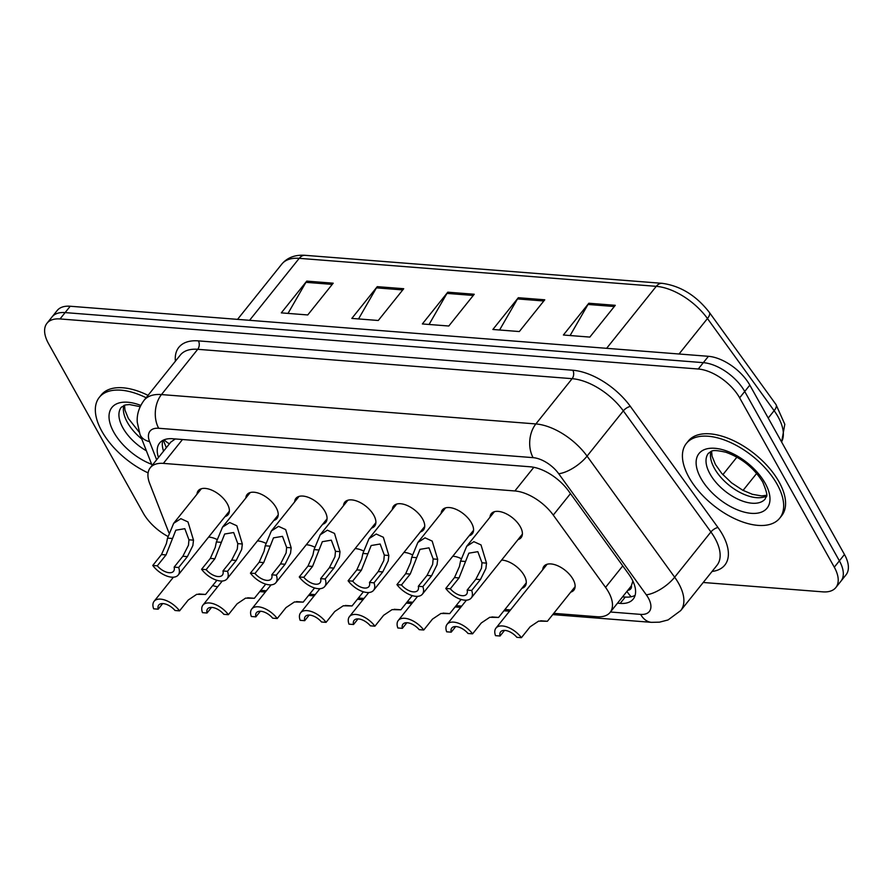 <?xml version="1.0" encoding="UTF-8"?>
<svg xmlns="http://www.w3.org/2000/svg" width="893" height="893" viewBox="0 0 893 893"><rect width="100%" height="100%" fill="white"/><g stroke="black" fill="none" stroke-linecap="round" stroke-linejoin="round"><path stroke-width="1.34" d="M245.843 498.015A19.133 10.057 38.7 0 1 247.104 494.532A19.133 10.057 38.7 0 1 261.091 494.175A19.133 10.057 38.7 0 1 276.138 507.604A19.133 10.057 38.7 0 1 276.964 518.453A19.133 10.057 38.7 0 1 273.85 520.44M294.679 501.844A19.133 10.057 38.7 0 1 295.94 498.361A19.133 10.057 38.7 0 1 309.927 498.015A19.133 10.057 38.7 0 1 324.974 511.432A19.133 10.057 38.7 0 1 325.8 522.282A19.133 10.057 38.7 0 1 322.686 524.269M343.515 505.672A19.133 10.057 38.7 0 1 344.776 502.19A19.133 10.057 38.7 0 1 358.763 501.844A19.133 10.057 38.7 0 1 373.81 515.261A19.133 10.057 38.7 0 1 374.636 526.122A19.133 10.057 38.7 0 1 371.521 528.098M392.351 509.501A19.133 10.057 38.7 0 1 393.612 506.03A19.133 10.057 38.7 0 1 407.599 505.672A19.133 10.057 38.7 0 1 422.646 519.09A19.133 10.057 38.7 0 1 423.472 529.951A19.133 10.057 38.7 0 1 420.357 531.927M441.187 513.33A19.133 10.057 38.7 0 1 442.448 509.858A19.133 10.057 38.7 0 1 456.435 509.501A19.133 10.057 38.7 0 1 471.482 522.93A19.133 10.057 38.7 0 1 472.308 533.78A19.133 10.057 38.7 0 1 469.193 535.767M490.023 517.17A19.133 10.057 38.7 0 1 491.284 513.687A19.133 10.057 38.7 0 1 505.271 513.33A19.133 10.057 38.7 0 1 520.318 526.758A19.133 10.057 38.7 0 1 521.144 537.608A19.133 10.057 38.7 0 1 518.029 539.595M197.007 494.175A19.133 10.057 38.7 0 1 198.268 490.704A19.133 10.057 38.7 0 1 212.255 490.346A19.133 10.057 38.7 0 1 227.302 503.775A19.133 10.057 38.7 0 1 228.128 514.625A19.133 10.057 38.7 0 1 225.014 516.612M257.441 540.912A19.133 10.057 38.7 0 1 265.746 543.257M306.277 544.752A19.133 10.057 38.7 0 1 314.582 547.085M355.113 548.581A19.133 10.057 38.7 0 1 363.418 550.914M403.949 552.41A19.133 10.057 38.7 0 1 412.253 554.754M452.784 556.239A19.133 10.057 38.7 0 1 461.089 558.583M501.62 560.067A19.133 10.057 38.7 0 1 524.191 575.472A19.133 10.057 38.7 0 1 525.028 586.321A19.133 10.057 38.7 0 1 521.903 588.308M542.743 569.712A19.133 10.057 38.7 0 1 543.993 566.229A19.133 10.057 38.7 0 1 557.991 565.883A19.133 10.057 38.7 0 1 573.027 579.3A19.133 10.057 38.7 0 1 573.864 590.161A19.133 10.057 38.7 0 1 570.739 592.137M208.605 537.084A19.133 10.057 38.7 0 1 216.91 539.428M627.812 590.306A11.955 6.284 -141.3 0 0 631.451 585.518L632.88 581.086M631.451 585.518A35.876 18.853 38.7 0 1 630.458 587.002L610.109 612.408A35.876 18.853 -141.3 0 0 605.554 587.382L553.269 515.094A35.876 18.853 -141.3 0 0 514.87 490.96L163.363 463.389A35.876 18.853 -141.3 0 0 150.314 467.698A35.876 18.853 -141.3 0 0 149.667 483.437L168.889 532.719M175.318 438.954L170.887 442.013L150.314 467.698M212.679 585.551A35.876 18.853 -141.3 0 0 217.624 586.801M553.76 613.335L597.049 616.728A35.876 18.853 -141.3 0 0 610.109 612.408M260.745 590.34L266.337 590.786M309.581 594.18L315.173 594.615M358.417 598.009L364.009 598.444M407.253 601.837L412.845 602.273M456.089 605.666L461.681 606.113M504.925 609.495L510.517 609.941M167.884 536.414A35.876 18.853 38.7 0 1 143.181 512.973L48.535 343.615A35.876 18.853 38.7 0 1 46.983 323.266A35.876 18.853 38.7 0 1 60.032 318.946L698.248 369.01A35.876 18.853 38.7 0 1 739.638 397.831L834.296 567.189L839.387 560.837A35.876 18.853 38.7 0 1 840.938 581.187A35.876 18.853 38.7 0 0 839.387 560.837L744.729 391.48L839.387 560.837L844.465 554.486A35.876 18.853 38.7 0 1 846.017 574.835L835.848 587.538A35.876 18.853 38.7 0 1 822.788 591.858L703.226 582.482M698.248 369.01L703.338 362.658A35.876 18.853 38.7 0 1 744.729 391.48A35.876 18.853 38.7 0 0 703.338 362.658L65.122 312.595L703.338 362.658L708.428 356.307A35.876 18.853 38.7 0 1 749.819 385.129L844.465 554.486M46.983 323.266L52.062 316.903A35.876 18.853 38.7 0 1 65.122 312.595A35.876 18.853 38.7 0 0 52.062 316.903L57.152 310.552A35.876 18.853 38.7 0 1 70.212 306.243L708.428 356.307M615.277 305.317L589.838 337.085L563.394 335.009L588.833 303.24L615.277 305.317M403.714 288.718L378.275 320.487L351.831 318.41L377.27 286.653L403.714 288.718M333.201 283.193L307.75 314.95L281.306 312.874L306.757 281.116L333.201 283.193M544.763 299.791L519.324 331.549L492.869 329.472L518.32 297.715L544.763 299.791M474.239 294.255L448.799 326.012L422.356 323.947L447.795 292.178L474.239 294.255M429.064 324.472L446.969 293.395A9.566 6.441 -85.5 0 1 447.795 292.178M499.578 329.997L517.494 298.921A9.566 6.441 -85.5 0 1 518.32 297.715M288.015 313.398L305.931 282.333A9.566 6.441 -85.5 0 1 306.757 281.116M358.539 318.935L376.444 287.859A9.566 6.441 -85.5 0 1 377.27 286.653M570.102 335.534L588.018 304.457A9.566 6.441 -85.5 0 1 588.833 303.24M834.296 567.189A35.876 18.853 38.7 0 1 835.848 587.538M617.487 603.188L620.166 603.4A35.876 18.853 -141.3 0 0 633.215 599.08A35.876 18.853 -141.3 0 0 628.672 574.054L568.54 490.927A35.876 18.853 -141.3 0 0 530.141 466.782L172.65 438.742A35.876 18.853 -141.3 0 0 159.59 443.062A35.876 18.853 -141.3 0 0 158.485 457.506M635.102 595.385A35.876 18.853 38.7 0 1 625.256 597.049L622.577 596.837M163.564 451.155A35.876 18.853 38.7 0 1 162.794 440.416M179.56 610.857L175.017 610.499A11.955 6.284 -141.3 0 0 158.764 605.041A11.955 6.284 -141.3 0 0 158.195 609.182L153.652 608.825A17.938 9.421 -141.3 0 1 154.098 601.302A17.938 9.421 -141.3 0 1 179.56 610.857L188.289 599.973L196.75 594.303L205.546 594.459L198.838 593.957M158.195 609.182L162.682 603.579M174.124 567.133L182.853 556.25L188.456 545.232L188.959 539.796L184.818 528.689L175.821 530.196L166.031 554.921L157.302 565.816A11.955 6.284 -141.3 0 0 173.555 571.274A11.955 6.284 -141.3 0 0 174.124 567.133L178.667 567.49L187.396 556.607L192.866 545.578L193.502 540.153L187.999 521.936L180.866 518.688L173.677 523.309L201.383 488.717M178.667 567.49A17.938 9.421 -141.3 0 1 178.22 575.014A17.938 9.421 -141.3 0 1 152.759 565.459L161.488 554.564L166.422 543.513L167.538 538.122L173.677 523.309M152.759 565.459L157.302 565.816M148.104 472.877A59.786 31.411 38.7 0 1 101.88 431.297A59.786 31.411 38.7 0 1 99.302 397.374A59.786 31.411 38.7 0 1 146.128 397.742M99.302 397.374L101.199 394.996A59.786 31.411 38.7 0 1 148.037 395.353M228.396 614.685L223.853 614.339A11.955 6.284 -141.3 0 0 207.6 608.87A11.955 6.284 -141.3 0 0 207.031 613.011L202.488 612.654A17.938 9.421 -141.3 0 1 202.934 605.13A17.938 9.421 -141.3 0 1 228.396 614.685L237.125 603.802L245.586 598.131L254.382 598.288L247.674 597.785M207.031 613.011L211.518 607.407M277.232 618.525L272.689 618.168A11.955 6.284 -141.3 0 0 256.436 612.698A11.955 6.284 -141.3 0 0 255.867 616.851L251.324 616.494A17.938 9.421 -141.3 0 1 251.77 608.97A17.938 9.421 -141.3 0 1 277.232 618.525L285.961 607.631L294.422 601.96L303.218 602.116L296.509 601.614M255.867 616.851L260.354 611.247M326.068 622.354L321.525 621.997A11.955 6.284 -141.3 0 0 305.272 616.538A11.955 6.284 -141.3 0 0 304.703 620.68L300.16 620.322A17.938 9.421 -141.3 0 1 300.606 612.799A17.938 9.421 -141.3 0 1 326.068 622.354L334.797 611.459L343.258 605.789L352.054 605.945L345.345 605.454M304.703 620.68L309.19 615.076M374.904 626.183L370.361 625.826A11.955 6.284 -141.3 0 0 354.108 620.367A11.955 6.284 -141.3 0 0 353.539 624.508L348.996 624.151A17.938 9.421 -141.3 0 1 349.442 616.628A17.938 9.421 -141.3 0 1 374.904 626.183L383.633 615.288L392.094 609.618L400.89 609.785L394.181 609.283M353.539 624.508L358.026 618.905M222.96 570.962L231.689 560.078L237.292 549.072L237.795 543.625L233.653 532.518L224.656 534.025L214.867 558.761L206.138 569.645A11.955 6.284 -141.3 0 0 222.39 575.114A11.955 6.284 -141.3 0 0 222.96 570.962L227.503 571.319L236.232 560.436L241.702 549.418L242.338 543.982L236.835 525.765L229.702 522.528L222.513 527.149L250.219 492.545M227.503 571.319A17.938 9.421 -141.3 0 1 227.056 578.843A17.938 9.421 -141.3 0 1 201.595 569.288L210.324 558.404L215.258 547.342L216.374 541.951L222.513 527.149M201.595 569.288L206.138 569.645M271.796 574.802L280.525 563.907L286.128 552.901L286.631 547.465L282.489 536.347L273.492 537.854L263.703 562.59L254.974 573.473A11.955 6.284 -141.3 0 0 271.226 578.943A11.955 6.284 -141.3 0 0 271.796 574.802L276.339 575.159L285.068 564.264L290.538 553.247L291.174 547.811L285.671 529.594L278.538 526.357L271.349 530.978L299.055 496.385M276.339 575.159A17.938 9.421 -141.3 0 1 275.892 582.683A17.938 9.421 -141.3 0 1 250.431 573.127L259.16 562.233L264.094 551.171L265.21 545.779L271.349 530.978M250.431 573.127L254.974 573.473M320.632 578.631L329.361 567.736L334.964 556.73L335.478 551.294L331.325 540.176L322.328 541.683L312.539 566.419L303.81 577.313A11.955 6.284 -141.3 0 0 320.062 582.772A11.955 6.284 -141.3 0 0 320.632 578.631L325.175 578.988L333.904 568.093L339.373 557.076L340.01 551.651L334.507 533.422L327.374 530.185L320.185 534.807L347.89 500.214M325.175 578.988A17.938 9.421 -141.3 0 1 324.728 586.511A17.938 9.421 -141.3 0 1 299.267 576.956L307.996 566.062L312.93 555L314.046 549.608L320.185 534.807M299.267 576.956L303.81 577.313M777.122 484.274A59.786 31.411 38.7 0 1 779.712 518.186A59.786 31.411 38.7 0 1 735.988 519.291A59.786 31.411 38.7 0 1 688.972 477.353A59.786 31.411 38.7 0 1 686.382 443.43A59.786 31.411 38.7 0 1 730.117 442.325A59.786 31.411 38.7 0 1 777.122 484.274M686.382 443.43L688.291 441.053A59.786 31.411 38.7 0 1 732.026 439.948A59.786 31.411 38.7 0 1 779.031 481.885A59.786 31.411 38.7 0 1 781.621 515.808L779.712 518.186M423.74 630.011L419.197 629.654A11.955 6.284 -141.3 0 0 402.944 624.196A11.955 6.284 -141.3 0 0 402.375 628.337L397.831 627.98A17.938 9.421 -141.3 0 1 398.278 620.456A17.938 9.421 -141.3 0 1 423.74 630.011L432.469 619.128L440.93 613.458L449.726 613.614L443.017 613.111M402.375 628.337L406.862 622.734M472.576 633.84L468.032 633.483A11.955 6.284 -141.3 0 0 451.78 628.025A11.955 6.284 -141.3 0 0 451.211 632.166L446.667 631.809A17.938 9.421 -141.3 0 1 447.114 624.285A17.938 9.421 -141.3 0 1 472.576 633.84L481.305 622.957L489.766 617.286L498.562 617.443L491.853 616.94M451.211 632.166L455.698 626.562M521.412 637.68L516.868 637.323A11.955 6.284 -141.3 0 0 500.616 631.853A11.955 6.284 -141.3 0 0 500.047 636.006L495.503 635.649A17.938 9.421 -141.3 0 1 495.95 628.125A17.938 9.421 -141.3 0 1 521.412 637.68L530.141 626.786L538.602 621.115L547.398 621.271L540.689 620.769M500.047 636.006L504.534 630.402M369.468 582.459L378.197 571.565L383.8 560.558L384.314 555.122L380.161 544.016L371.164 545.523L361.375 570.247L352.646 581.142A11.955 6.284 -141.3 0 0 368.898 586.601A11.955 6.284 -141.3 0 0 369.468 582.459L374.011 582.816L382.74 571.922L388.209 560.904L388.846 555.479L383.343 537.251L376.21 534.014L369.021 538.635L396.726 504.043M374.011 582.816A17.938 9.421 -141.3 0 1 373.564 590.34A17.938 9.421 -141.3 0 1 348.103 580.785L356.832 569.89L361.765 558.828L362.882 553.437L369.021 538.635M348.103 580.785L352.646 581.142M418.304 586.288L427.033 575.405L432.647 564.387L433.15 558.951L428.997 547.844L420 549.351L410.211 574.076L401.482 584.971A11.955 6.284 -141.3 0 0 417.734 590.429A11.955 6.284 -141.3 0 0 418.304 586.288L422.847 586.645L431.576 575.762L437.045 564.733L437.682 559.308L432.179 541.091L425.046 537.843L417.857 542.464L445.562 507.871M422.847 586.645A17.938 9.421 -141.3 0 1 422.4 594.169A17.938 9.421 -141.3 0 1 396.939 584.614L405.668 573.719L410.601 562.668L411.718 557.277L417.857 542.464M396.939 584.614L401.482 584.971M467.139 590.117L475.869 579.233L481.483 568.227L481.986 562.78L477.833 551.673L468.836 553.18L459.047 577.916L450.329 588.8A11.955 6.284 -141.3 0 0 466.57 594.269A11.955 6.284 -141.3 0 0 467.139 590.117L471.683 590.474L480.412 579.59L485.881 568.573L486.518 563.137L481.014 544.92L473.882 541.683L466.693 546.304L494.398 511.7M471.683 590.474A17.938 9.421 -141.3 0 1 471.236 597.997A17.938 9.421 -141.3 0 1 445.774 588.442L454.504 577.559L459.437 566.497L460.554 561.105L466.693 546.304M445.774 588.442L450.329 588.8M169.458 443.799A35.876 22.571 158.7 0 1 164.2 439.758M626.975 591.356A35.876 24.144 94.5 0 0 631.217 596.758M182.485 439.512L163.363 463.389M533.824 467.307L514.87 490.96M570.482 493.617L553.269 515.094M622.767 565.894L605.554 587.382M249.571 320.308L299.222 258.334A11.955 8.048 -85.5 0 1 305.138 255.32L662.182 283.327A11.955 8.048 94.5 0 0 656.266 286.34L299.222 258.334A47.831 25.138 -141.3 0 0 281.82 264.082C287.367 257.53 295.136 254.617 305.138 255.32M662.182 283.327C680.533 285.883 696.25 295.561 709.332 312.383A11.955 4.733 144.1 0 1 707.457 318.522A47.831 25.138 -141.3 0 0 656.266 286.34L606.615 348.326M709.332 312.383L775.995 404.551A11.955 4.733 144.1 0 1 774.131 410.691L707.457 318.522L679.037 354.008M781.576 441.946A47.831 25.138 -141.3 0 0 774.131 410.691L768.226 418.058M70.212 306.243L60.032 318.946M749.819 385.129L739.638 397.831M736.926 457.127L722.861 474.685M473.279 295.46L446.969 293.395M402.754 289.924L376.444 287.859M332.241 284.387L305.931 282.333M543.804 300.986L517.494 298.921M614.317 306.522L588.018 304.457M610.421 612.006L640.638 614.384A23.91 12.569 -141.3 0 0 648.307 597.942A23.91 12.569 -141.3 0 0 646.309 594.816L558.717 473.736A23.91 12.569 -141.3 0 0 533.121 457.651L158.708 428.272A23.91 12.569 -141.3 0 0 149.577 441.644L156.643 459.783M158.708 428.272A23.91 16.096 -85.5 0 1 161.466 394.572L535.878 423.941A47.831 25.138 38.7 0 1 587.069 456.122L674.661 577.202A47.831 25.138 38.7 0 1 678.658 583.442A47.831 25.138 38.7 0 1 680.723 610.578L716.979 565.314A47.831 25.138 -141.3 0 0 714.913 538.178A47.831 25.138 -141.3 0 0 710.917 531.949L623.325 410.869A47.831 25.138 -141.3 0 0 572.134 378.677L197.721 349.308A47.831 25.138 -141.3 0 0 180.319 355.057L144.063 400.321A47.831 25.138 38.7 0 1 161.466 394.572L197.721 349.308A5.983 4.03 94.5 0 0 198.402 340.88L572.826 370.249A53.803 28.275 38.7 0 1 630.413 406.46L718.005 527.54A53.803 28.275 38.7 0 1 712.056 571.453M718.005 527.54A5.983 2.366 -35.9 0 0 710.917 531.949L674.661 577.202A23.91 9.455 144.1 0 1 646.309 594.816M175.396 361.196A53.803 28.275 38.7 0 1 198.402 340.88M558.717 473.736A23.91 9.455 144.1 0 0 587.069 456.122L623.325 410.869A5.983 2.366 -35.9 0 1 630.413 406.46M533.121 457.651A23.91 16.096 -85.5 0 1 535.878 423.941L572.134 378.677A5.983 4.03 94.5 0 0 572.826 370.249M149.577 441.644A23.91 15.047 158.7 0 1 140.011 434.456L152.1 465.465M552.745 614.596L651.488 622.343A23.91 16.096 -85.5 0 1 640.638 614.384M625.256 597.049L620.166 603.4M167.538 538.122L172.07 538.468M188.959 539.796L193.502 540.153M182.853 556.25L187.396 556.607M161.488 554.564L166.031 554.921M146.396 450.809A36.446 19.155 38.7 0 1 122.91 427.881A36.446 19.155 38.7 0 1 121.325 407.208L125.466 404.931L129.496 404.551L140.145 406.65M151.654 464.304A43.623 22.917 38.7 0 1 113.802 432.234A43.623 22.917 38.7 0 1 140.759 405.4M141.797 439.01A36.446 19.155 38.7 0 1 127.353 422.322A36.446 19.155 38.7 0 1 123.859 405.422M216.374 541.951L220.906 542.308M237.795 543.625L242.338 543.982M231.689 560.078L236.232 560.436M210.324 558.404L214.867 558.761M265.21 545.779L269.742 546.136M286.631 547.465L291.174 547.811M280.525 563.907L285.068 564.264M259.16 562.233L263.703 562.59M314.046 549.608L318.578 549.965M335.478 551.294L340.01 551.651M329.361 567.736L333.904 568.093M307.996 566.062L312.539 566.419M765.312 498.83A36.446 19.155 38.7 0 1 738.656 499.511A36.446 19.155 38.7 0 1 710.002 473.937A36.446 19.155 38.7 0 1 708.417 453.264C711.866 451.579 710.047 448.732 725.819 452.238C741.659 457.964 753.971 467.899 762.756 482.075C770.067 499.935 765.39 495.448 765.312 498.83M765.212 483.336A43.623 22.917 38.7 0 1 751.225 513.33A43.623 22.917 38.7 0 1 700.893 478.291A43.623 22.917 38.7 0 1 714.88 448.297A43.623 22.917 38.7 0 1 765.212 483.336M766.495 495.972A36.446 19.155 38.7 0 1 714.445 468.379A36.446 19.155 38.7 0 1 710.951 451.478M362.882 553.437L367.414 553.794M384.314 555.122L388.846 555.479M378.197 571.565L382.74 571.922M356.832 569.89L361.375 570.247M411.718 557.277L416.25 557.623M433.15 558.951L437.682 559.308M427.033 575.405L431.576 575.762M405.668 573.719L410.211 574.076M460.554 561.105L465.086 561.463M481.986 562.78L486.518 563.137M475.869 579.233L480.412 579.59M454.504 577.559L459.047 577.916M163.33 440.137L166.299 447.75M775.995 404.551L784.802 424.287L781.632 442.046M756.684 473.413L743.065 490.402M281.82 264.082L237.538 319.37M144.063 400.321C136.886 410.043 136.975 418.784 137.288 422.356L140.011 434.456M651.488 622.343L659.503 622.164L668.042 619.954L680.723 610.578M259.729 591.612L265.321 592.048M308.565 595.441L314.157 595.877M357.401 599.27L362.993 599.716M406.237 603.099L411.829 603.545M455.073 606.939L460.665 607.374M503.909 610.767L509.501 611.203M154.098 601.302L173.421 577.191M205.546 594.459L216.899 580.294M178.22 575.014L229.378 511.142M124.507 405.188L124.964 410.144L128.335 418.415L139.196 432.167M202.934 605.13L222.257 581.019M254.382 598.288L265.734 584.122M251.77 608.97L271.092 584.848M303.218 602.116L314.57 587.951M300.606 612.799L319.928 588.688M352.054 605.945L363.406 591.78M349.442 616.628L368.764 592.517M400.89 609.785L412.242 595.62M227.056 578.843L278.214 514.982M275.892 582.683L327.05 518.811M324.728 586.511L375.886 522.639M711.598 451.244L712.056 456.2L715.427 464.472L721.801 473.48L731.546 482.834L742.719 490.212L752.397 494.309L761.662 495.928L766.585 495.291M398.278 620.456L417.6 596.345M449.726 613.614L461.078 599.449M447.114 624.285L466.436 600.174M498.562 617.443L526.278 582.85M495.95 628.125L547.119 564.253M547.398 621.271L575.114 586.679M373.564 590.34L424.722 526.468M422.4 594.169L473.558 530.297M471.236 597.997L522.394 534.137"/></g></svg>
